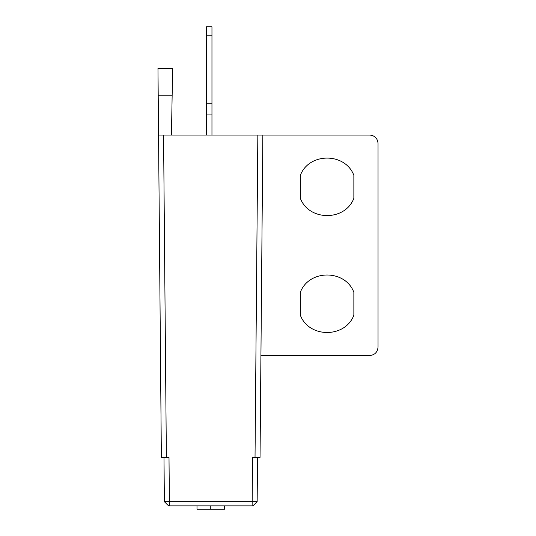 <?xml version="1.0" encoding="UTF-8"?>
<svg xmlns="http://www.w3.org/2000/svg" width="536" height="536" viewBox="0 0 536 536"><rect width="100%" height="100%" fill="white"/><g stroke="black" fill="none" stroke-linecap="round" stroke-linejoin="round"><path stroke-width="0.8" d="M260.932 355.529L369.679 355.529C374.744 355.026 377.525 352.239 378.034 347.181L378.034 143.36C377.532 138.322 374.758 135.548 369.719 135.045L158.556 135.045L163.56 135.045L166.374 457.422L169.001 457.422L169.383 501.683L257.146 501.683L257.535 457.422L257.146 501.683L252.938 505.857L168.585 505.857L164.371 501.683L163.989 457.422M166.374 457.422L161.363 457.422L157.966 68.233L158.207 95.837L172.136 95.837L172.619 68.233L171.453 135.045M158.214 96.627L158.395 116.674M300.348 198.307C309.011 221.314 345.191 221.321 353.861 198.313L353.861 175.339C345.191 152.338 309.011 152.338 300.348 175.346L300.348 198.307M300.348 315.228C309.011 338.236 345.191 338.243 353.861 315.235L353.861 292.267C345.191 269.26 309.011 269.26 300.348 292.267L300.348 315.228M252.134 505.857L252.523 457.422L260.04 457.422L262.854 135.045M260.992 348.011L260.04 457.422M257.535 457.422L257.146 501.683L252.938 505.857M168.585 505.857L164.371 501.683L169.383 501.683L169.383 505.857M224.524 505.857L224.524 509.2L196.993 509.2L196.993 505.857M210.762 505.857L210.762 509.2M157.966 68.233L172.619 68.233M172.21 91.616L172.136 95.837L172.21 91.616M211.961 135.045L211.961 114.061L206.447 114.061L206.447 26.8L211.961 26.8L211.961 35.155L206.447 35.155M206.447 103.234L211.961 103.234L211.961 35.155M211.961 103.234L211.961 114.061M206.447 135.045L206.447 114.061M255.029 457.422L257.843 135.045"/></g></svg>
